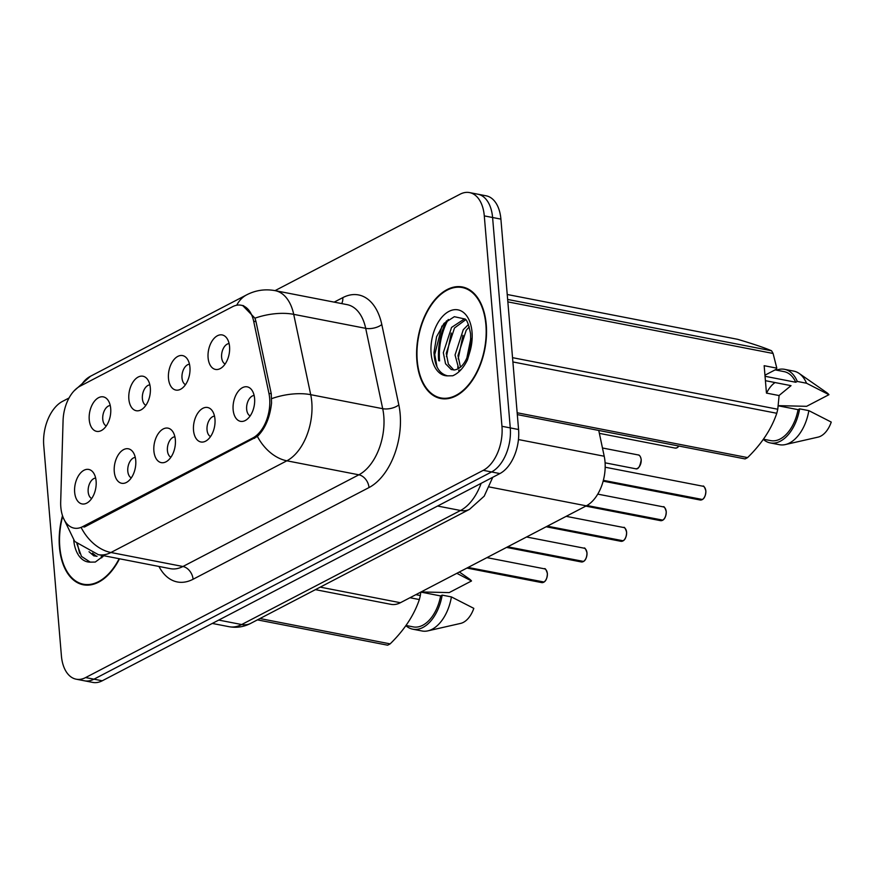 <?xml version="1.0" encoding="UTF-8"?>
<svg xmlns="http://www.w3.org/2000/svg" width="875" height="875" viewBox="0 0 875 875"><rect width="100%" height="100%" fill="white"/><g stroke="black" fill="none" stroke-linecap="round" stroke-linejoin="round"><path stroke-width="1.31" d="M168.481 378.416A17.566 10.478 101 0 1 174.398 359.111A17.566 10.478 101 0 1 186.791 358.28A17.566 10.478 101 0 1 189.93 367.238A17.566 10.478 101 0 1 180.786 389.156A17.566 10.478 101 0 1 168.481 378.416M189.47 364.208A10.544 6.289 -79 0 0 182 377.967A10.544 6.289 -79 0 0 185.5 384.661M128.855 399.066A17.566 10.478 101 0 1 134.772 379.761A17.566 10.478 101 0 1 147.175 378.919A17.566 10.478 101 0 1 150.314 387.877A17.566 10.478 101 0 1 141.159 409.806A17.566 10.478 101 0 1 128.855 399.066M149.855 384.858A10.544 6.289 -79 0 0 142.384 398.617A10.544 6.289 -79 0 0 145.873 405.311M89.239 419.705A17.566 10.478 101 0 1 95.156 400.411A17.566 10.478 101 0 1 107.548 399.569A17.566 10.478 101 0 1 110.698 408.527A17.566 10.478 101 0 1 101.544 430.445A17.566 10.478 101 0 1 89.239 419.705M110.239 405.508A10.544 6.289 -79 0 0 102.758 419.267A10.544 6.289 -79 0 0 106.258 425.95M208.097 357.766A17.566 10.478 101 0 1 214.014 338.461A17.566 10.478 101 0 1 226.406 337.63A17.566 10.478 101 0 1 229.556 346.587A17.566 10.478 101 0 1 220.402 368.506A17.566 10.478 101 0 1 208.097 357.766M229.097 343.558A10.544 6.289 -79 0 0 221.616 357.328A10.544 6.289 -79 0 0 225.116 364.011M193.517 430.325A17.566 10.478 101 0 1 199.434 411.031A17.566 10.478 101 0 1 211.827 410.189A17.566 10.478 101 0 1 214.966 419.147A17.566 10.478 101 0 1 205.822 441.066A17.566 10.478 101 0 1 193.517 430.325M214.506 416.128A10.544 6.289 -79 0 0 207.036 429.888A10.544 6.289 -79 0 0 210.536 436.57M153.891 450.975A17.566 10.478 101 0 1 159.808 431.681A17.566 10.478 101 0 1 172.211 430.839A17.566 10.478 101 0 1 175.35 439.797A17.566 10.478 101 0 1 166.206 461.716A17.566 10.478 101 0 1 153.891 450.975M174.891 436.778A10.544 6.289 -79 0 0 167.42 450.538A10.544 6.289 -79 0 0 170.909 457.22M114.275 471.625A17.566 10.478 101 0 1 120.192 452.331A17.566 10.478 101 0 1 132.584 451.489A17.566 10.478 101 0 1 135.734 460.447A17.566 10.478 101 0 1 126.58 482.366A17.566 10.478 101 0 1 114.275 471.625M135.275 457.417A10.544 6.289 -79 0 0 127.794 471.188A10.544 6.289 -79 0 0 131.294 477.87M74.659 492.275A17.566 10.478 101 0 1 80.577 472.97A17.566 10.478 101 0 1 92.969 472.139A17.566 10.478 101 0 1 96.108 481.097A17.566 10.478 101 0 1 86.964 503.016A17.566 10.478 101 0 1 74.659 492.275M95.648 478.067A10.544 6.289 -79 0 0 88.178 491.838A10.544 6.289 -79 0 0 91.678 498.52M233.133 409.686A17.566 10.478 101 0 1 239.05 390.381A17.566 10.478 101 0 1 251.442 389.539A17.566 10.478 101 0 1 254.592 398.497A17.566 10.478 101 0 1 245.438 420.427A17.566 10.478 101 0 1 233.133 409.686M254.133 395.478A10.544 6.289 -79 0 0 246.652 409.238A10.544 6.289 -79 0 0 250.152 415.931M598.752 430.456L604.209 456.236A35.142 20.945 101 0 1 605.019 461.781A35.142 20.945 101 0 1 586.327 505.838L400.4 602.722A35.142 20.945 101 0 1 390.939 604.341L315.405 589.652M268.931 393.323A31.62 18.856 101 0 1 269.653 398.311A31.62 18.856 101 0 1 252.831 437.959L82.622 526.673A31.62 18.856 101 0 1 74.102 528.128A31.62 18.856 101 0 1 60.692 501.856L63.077 420.547A31.62 18.856 101 0 1 80.041 386.192L232.586 306.688A31.62 18.856 101 0 1 241.117 305.233A31.62 18.856 101 0 1 253.662 321.223L268.931 393.323L271.272 393.783M486.259 324.669A56.809 33.873 -79 0 0 462.416 286.978A56.809 33.873 -79 0 0 416.883 360.817A56.809 33.873 -79 0 0 440.727 398.508A56.809 33.873 -79 0 0 486.259 324.669M466.047 288.05A56.809 33.873 -79 0 0 464.931 288.072M62.497 515.67A56.809 33.873 -79 0 0 59.445 547.105A56.809 33.873 -79 0 0 83.289 584.784A56.809 33.873 -79 0 0 119.514 558.775M242.627 305.473L254.953 318.183L255.992 321.628L271.261 393.728L271.545 403.091C269.916 417.583 265.202 428.695 257.403 436.428L84.525 526.991M469.547 192.588L486.161 195.814A35.142 20.945 -79 0 1 500.905 219.122L518.569 429.516A35.142 20.945 -79 0 1 499.877 473.572L102.244 680.794A35.142 20.945 -79 0 1 92.772 682.412L84.47 680.805A35.142 20.945 -79 0 0 93.942 679.186L491.564 471.953A35.142 20.945 -79 0 0 510.267 427.897L492.592 217.514A35.142 20.945 -79 0 0 477.848 194.195A35.142 20.945 -79 0 1 492.592 217.514L510.267 427.897A35.142 20.945 -79 0 1 491.564 471.953L93.942 679.186A35.142 20.945 -79 0 1 84.47 680.805L76.158 679.186A35.142 20.945 -79 0 0 85.63 677.567L483.262 470.334A35.142 20.945 -79 0 0 501.955 426.289L484.291 215.895A35.142 20.945 -79 0 0 469.547 192.588A35.142 20.945 -79 0 0 460.075 194.206L275.045 290.631M69.027 397.994L62.442 401.428A35.142 20.945 -79 0 0 43.75 445.484L61.414 655.878A35.142 20.945 -79 0 0 76.158 679.186M86.023 584.719A56.809 33.873 -79 0 0 87.052 585.156M443.461 398.442A56.809 33.873 -79 0 0 444.489 398.88M448.284 319.462A46.856 27.934 -79 0 0 439.578 360.883M701.947 499.767L700.153 500.008A7.033 4.189 -79 0 0 701.859 499.767L702.034 499.538M702.395 499.483L603.367 480.342M701.859 499.767L603.302 480.605M662.331 520.417L660.537 520.658A7.033 4.189 -79 0 0 662.244 520.417L662.408 520.188M662.769 520.133L586.928 505.498M662.244 520.417L586.567 505.706M622.705 541.056L620.911 541.297A7.033 4.189 -79 0 0 622.617 541.067L622.792 540.881M623.153 540.783L547.323 526.159M622.617 541.067L546.952 526.345M583.089 561.706L581.295 561.947A7.033 4.189 -79 0 0 583.002 561.717L583.177 561.488M583.527 561.422L507.708 546.798M583.002 561.717L507.336 546.995M543.462 582.356L541.68 582.597A7.033 4.189 -79 0 0 543.386 582.367L543.55 582.127M543.922 581.995L468.092 567.448M543.386 582.367L467.709 567.645M417.244 360.631A56.219 33.523 -79 0 0 440.836 397.928A56.219 33.523 -79 0 0 485.898 324.855A56.219 33.523 -79 0 0 462.306 287.558A56.219 33.523 -79 0 0 417.244 360.631M779.023 395.533L791.022 385.656L765.417 380.68M775.053 382.55A26.48 15.783 -79 0 0 766.577 393.116M466.791 358.269L470.662 339.336M458.686 368.473L455.044 354.988L463.28 329.7L468.442 324.494M460.469 367.172L457.975 355.556L466.211 330.269L469.284 326.823M470.673 339.03L470.564 333.747C468.595 323.783 466.572 318.828 464.494 318.916L454.333 316.695L444.008 323.378L436.581 336.711L433.978 352.439C434.623 366.056 439.184 373.855 447.683 375.856L452.725 375.769C458.598 373.253 463.509 367.959 467.48 359.866L469.853 351.936C471.012 346.369 471.308 341.764 470.739 338.122L468.705 353.084C465.402 363.234 460.677 368.856 454.519 369.961L451.248 369.567L445.55 363.77L443.319 352.713L451.555 327.425L464.483 318.905M453.83 370.005L448.372 364.098L446.25 353.281L454.486 327.994L465.533 319.845M447.683 375.856A33.502 19.972 -79 0 1 431.113 353.402A33.502 19.972 -79 0 1 448.941 311.402A33.502 19.972 -79 0 1 472.03 332.084A33.502 19.972 -79 0 1 469.853 351.936L470.969 343.908L470.673 339.041M517.322 414.608L745.062 458.916A63.252 37.712 -79 0 0 747.589 457.592C761.753 443.745 771.477 428.98 776.781 413.273A63.252 37.712 -79 0 0 777.766 409.248L779.111 395.555L766.456 393.094L764.159 365.695L776.814 368.156L773.084 353.467L507.85 301.875M763.448 439.206L770.689 440.617A35.142 20.945 -79 0 0 798.055 409.653L778.247 405.803M763.328 439.381A37.483 22.345 -79 0 0 770.241 442.914A37.483 22.345 -79 0 0 799.619 408.844L798.055 409.653M770.241 442.914L779.472 444.708A37.483 22.345 -79 0 0 785.291 444.577A37.483 22.345 -79 0 0 808.85 410.637L799.619 408.844M785.291 444.577L818.103 437.117A23.428 13.967 -79 0 0 831.25 422.078L808.85 410.637M517.169 412.77L747.589 457.592M507.642 299.447L771.531 350.766C764.761 347.834 753.462 344.017 737.658 339.314L507.227 294.492M773.084 353.467A63.252 37.712 -79 0 0 771.531 350.766M512.531 357.667L777.766 409.248M776.781 413.273L512.892 361.944M776.814 368.156L776.344 369.25L764.958 375.189M765.045 376.283L795.747 382.255A35.142 20.945 -79 0 0 784.109 371.634L775.13 369.884M795.747 382.255L797.311 381.445A37.483 22.345 -79 0 0 784.558 369.327A37.483 22.345 -79 0 0 776.475 370.147M797.311 381.445L806.542 383.239A37.483 22.345 -79 0 0 799.137 373.428A37.483 22.345 -79 0 0 793.789 371.12L784.558 369.327M806.542 383.239L828.953 394.68A23.428 13.967 -79 0 0 826.755 392.645L799.137 373.428M828.953 394.68L806.619 406.317L778.269 405.65M437.03 366.953L434.744 354.561L441.93 326.047M446.458 356.639L451.281 333.047M460.141 370.617L459.911 369.906M458.183 358.925L462.995 335.322M459.145 371.58L458.675 370.322M458.183 368.769L457.713 366.931M62.694 516.261A56.219 33.523 -79 0 0 59.806 546.919A56.219 33.523 -79 0 0 83.398 584.216A56.219 33.523 -79 0 0 119.142 558.709M97.081 556.248L93.811 555.855L89.02 551.731M96.392 556.281L92.498 553.098M257.436 619.872L387.625 645.192A63.252 37.712 -79 0 0 390.152 643.869C404.316 630.033 414.039 615.256 419.344 599.55A63.252 37.712 -79 0 0 420.328 595.536L420.809 592.091L440.617 595.93A35.142 20.945 -79 0 1 413.252 626.894L406.011 625.483M405.891 625.658A37.483 22.345 -79 0 0 412.803 629.191A37.483 22.345 -79 0 0 442.181 595.12L440.617 595.93M412.803 629.191L422.034 630.984A37.483 22.345 -79 0 0 427.853 630.864A37.483 22.345 -79 0 0 451.413 596.914L442.181 595.12M427.853 630.864L460.666 623.394A23.428 13.967 -79 0 0 473.812 608.355L451.413 596.914M259.963 618.548L390.152 643.869M415.866 594.661L420.328 595.536M419.344 599.55L409.992 597.734M76.88 543.648L81.473 556.402L90.245 562.133L95.288 562.056L103.808 555.723M456.838 573.311L471.516 580.967A23.428 13.967 -79 0 0 469.317 578.922L459.364 571.998M471.516 580.967L449.181 592.605L421.105 591.938M79.592 553.241L77.536 544.25M102.703 556.894L102.473 556.183M101.708 557.856L101.237 556.598M518.448 439.556L604.209 456.236M253.662 321.223L256.003 321.683M82.622 526.673L84.448 527.023M252.831 437.959L254.658 438.32M489.398 486.981L586.327 505.838M320.239 587.136L400.4 602.722M334.173 302.127L342.792 297.642A58.559 34.913 101 0 1 381.806 324.559L398.825 404.906A58.559 34.913 101 0 1 369.009 487.561L193.08 579.25A11.714 8.498 62.5 0 0 182.93 566.497L358.859 474.808A46.856 27.934 -79 0 0 383.786 416.073A46.856 27.934 -79 0 0 382.703 408.691L365.695 328.344A46.856 27.934 -79 0 0 347.113 304.642L275.111 290.642A46.856 27.934 101 0 1 293.705 314.344A40.994 19.064 168 0 0 254.953 318.183M193.08 579.25A58.559 34.913 101 0 1 158.966 566.453M170.297 568.662A46.856 27.934 -79 0 0 182.93 566.497L110.928 552.497A46.856 27.934 101 0 1 98.306 554.652L170.297 568.662M381.806 324.559A11.714 5.447 -12 0 1 365.695 328.344L293.705 314.344L310.712 394.68A46.856 27.934 101 0 1 311.784 402.073A46.856 27.934 101 0 1 286.858 460.808A40.994 29.728 -117.5 0 1 257.403 436.428M271.753 398.606A40.994 19.064 168 0 1 310.712 394.68L382.703 408.691A11.714 5.447 -12 0 0 398.825 404.906M81.473 528.117A40.994 29.728 62.5 0 0 110.928 552.497L286.858 460.808L358.859 474.808A11.714 8.498 62.5 0 1 369.009 487.561M81.003 385.689A40.994 29.728 -117.5 0 1 90.508 376.239L246.761 294.798A40.994 29.728 62.5 0 0 236.742 305.222M85.63 677.567L102.244 680.794M483.262 470.334L499.877 473.572M501.955 426.289L518.569 429.516M484.291 215.895L500.905 219.122M341.655 303.592A11.714 8.498 62.5 0 0 342.792 297.642M218.75 620.08L241.675 624.542A23.428 16.986 62.5 0 0 250.666 623.394C243.775 626.959 236.567 628.064 229.053 626.697A46.856 27.934 -79 0 0 241.675 624.542L460.513 510.486A46.856 27.934 -79 0 0 481.141 483.339M437.587 506.034L460.513 510.486A23.428 16.986 62.5 0 0 469.503 509.348L250.666 623.394M702.231 499.581A7.033 4.189 -79 0 0 705.786 490.875A7.033 4.189 -79 0 0 702.844 486.205C703.598 485.395 704.605 486.97 705.873 490.93C705.666 495.523 704.484 498.4 702.33 499.559M705.48 489.169A6.792 4.047 101 0 1 705.83 490.984A6.792 4.047 101 0 1 703.708 498.247M678.978 446.053L676.856 447.869L675.117 448.088A7.033 4.189 -79 0 0 678.891 446.042A6.792 4.047 101 0 1 678.672 446.337M662.616 520.22A7.033 4.189 -79 0 0 666.17 511.514A7.033 4.189 -79 0 0 663.217 506.855C663.972 506.045 664.989 507.62 666.258 511.569C666.05 516.163 664.869 519.05 662.714 520.209M665.853 509.819A6.792 4.047 101 0 1 666.203 511.525M666.214 511.623A6.792 4.047 101 0 1 664.092 518.897M626.237 530.469A6.792 4.047 101 0 1 626.577 532.175A7.033 4.189 -79 0 0 623.602 527.505C624.356 526.695 625.373 528.27 626.642 532.219C626.423 536.812 625.242 539.7 623.087 540.859M623 540.87A7.033 4.189 -79 0 0 626.544 532.164M626.587 532.273A6.792 4.047 101 0 1 624.466 539.547M583.373 561.52A7.033 4.189 -79 0 0 586.928 552.814A7.033 4.189 -79 0 0 583.975 548.155C584.741 547.345 585.747 548.92 587.016 552.869C586.808 557.462 585.627 560.339 583.472 561.509M586.622 551.108A6.792 4.047 101 0 1 586.961 552.825M586.972 552.923A6.792 4.047 101 0 1 584.85 560.197M543.758 582.17A7.033 4.189 -79 0 0 547.312 573.464A7.033 4.189 -79 0 0 544.359 568.805C545.114 567.995 546.131 569.559 547.4 573.519C547.192 578.112 546.011 580.989 543.856 582.159M546.995 571.758A6.792 4.047 101 0 1 547.345 573.573A6.792 4.047 101 0 1 545.234 580.847M635.502 468.738A7.033 4.189 -79 0 0 641.134 459.605A7.033 4.189 -79 0 0 638.181 454.934C639.527 454.858 640.544 456.422 641.222 459.659C640.062 466.692 638.159 469.722 635.502 468.738L605.095 462.82M641.178 459.714A6.792 4.047 101 0 1 639.056 466.977M640.817 457.898A6.792 4.047 101 0 1 641.167 459.605M446.534 320.841A46.856 27.934 -79 0 0 438.659 360.708M73.741 540.356A33.502 19.972 -79 0 0 90.245 562.133M241.117 305.233L243.644 305.725M63.306 517.858L74.736 541.472L98.306 554.652M73.97 390.994L90.508 376.239M246.761 294.798C255.686 290.216 265.136 288.827 275.111 290.642M492.756 477.28L484.214 496.158L469.503 509.348M229.053 626.697L212.308 623.438M702.844 486.205L605.183 467.217M700.153 500.008L603.159 481.141M675.117 448.088L599.364 433.355M663.217 506.855L597.756 494.123M660.537 520.658L585.78 506.111M623.602 527.505L566.169 516.337M620.911 541.297L546.164 526.761M583.975 548.155L526.553 536.987M581.295 561.947L506.548 547.411M544.359 568.805L486.938 557.627M541.68 582.597L466.922 568.061M638.181 454.934L602.47 447.989M445.594 398.858L440.836 397.928M467.064 288.488L462.306 287.558M88.156 585.134L83.398 584.216"/></g></svg>
